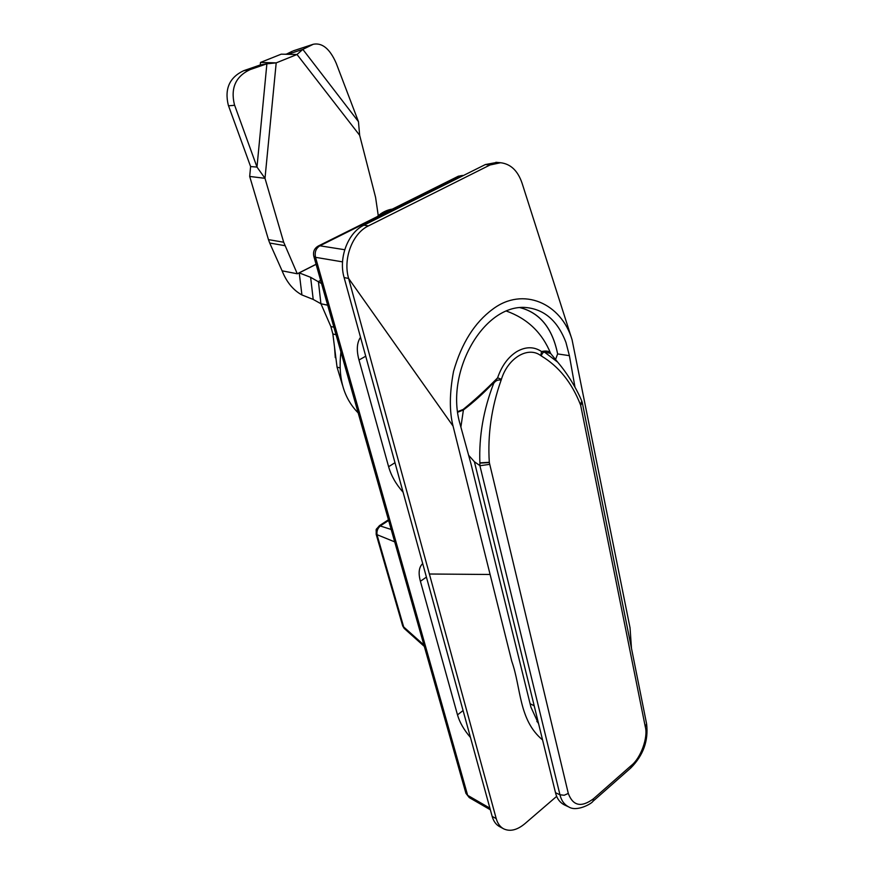 <?xml version="1.0" encoding="UTF-8"?>
<svg xmlns="http://www.w3.org/2000/svg" width="874" height="874" viewBox="0 0 874 874"><rect width="100%" height="100%" fill="white"/><g stroke="black" fill="none" stroke-linecap="round" stroke-linejoin="round"><path stroke-width="1.31" d="M358.176 412.91C343.635 398.14 337.877 377.83 340.915 351.971M538.406 722.907L537.16 721.738M388.646 520.456L380.736 525.613C377.601 528.104 376.399 531.316 377.142 535.238L403.679 626.942L402.706 625.959L404.181 628.406M423.934 645.034L403.679 626.942L404.258 628.482L424.316 646.421M394.709 541.869L376.181 534.342L402.706 625.959M391.191 529.469L379.371 525.689M556.683 796.334L524.793 823.767C517.113 830.114 510.077 831.808 503.675 828.847C500.103 826.924 497.623 823.516 496.224 818.61L348.606 278.435L344.116 277.582L492.171 816.425C493.559 821.309 496.05 824.717 499.644 826.651L503.38 828.683M344.116 277.582C338.314 258.016 347.907 232.648 363.89 225.208L485.354 164.552L490.019 164.989L500.584 162.728C510.645 163.93 517.79 170.703 522.029 183.059L572.066 339.735C561.337 303.267 523.002 286.246 492.75 309.178C474.604 322.539 461.538 343.285 453.54 371.406C449.465 393.18 449.302 411.403 453.06 426.086L490.106 574.48L429.385 574.01M496.924 162.4L485.354 164.552M453.06 426.086L348.606 278.435C342.837 258.813 352.375 233.413 368.435 225.885L490.019 164.989M631.476 648.3L630.045 627.838L572.066 339.735M538.723 724.185L530.955 707.241L470.955 463.755L460.074 424.13C444.844 373.362 482.382 305.736 524.236 307.397C543.606 308.588 557.503 320.266 565.948 342.433L569.389 355.652L574.994 387.237M490.106 574.48L511.782 661.323C521.232 687.893 518.566 720.012 542.579 739.939M519.844 307.561C539.804 312.641 552.401 328.1 557.634 353.926L569.389 355.652M519.746 307.572C539.717 312.641 552.346 328.1 557.634 353.926L555.503 359.629M557.634 353.926L556.421 357.182M335.867 357.761L335.277 357.619L334.556 347.393M378.267 215.692L375.58 197.338L359.662 135.306L358.46 121.672L336.195 63.223C329.924 48.878 322.298 42.553 313.318 44.246L302.83 49.381L297.007 54.494L276.195 62.873L266.887 63.802L250.128 69.603C235.729 76.333 230.485 88.001 234.396 104.574L256.989 167.076L264.997 178.318L283.679 242.229L297.28 273.781L316.071 264.265M234.647 105.306L228.529 105.798L228.278 105.077C224.41 88.777 229.567 77.305 243.748 70.674L250.128 69.603M336.031 334.709L332.863 333.966L330.853 326.515L333.901 327.215M332.863 333.966L337.047 367.135L342.499 385.205M327.674 305.212L320.955 303.77L330.853 326.515M284.935 245.681L269.716 243.038L268.46 239.629L283.679 242.229M228.529 105.798L250.609 166.563L249.691 176.45L264.997 178.318L276.195 62.873L260.518 62.436L260.255 64.971L243.748 70.674M249.691 176.45L268.46 239.629M250.609 166.563L256.989 167.076L266.887 63.802L260.255 64.971M312.433 44.629L293.85 50.648M292.364 51.227L286.268 54.221M358.46 121.672L302.83 49.381L290.561 53.401M359.662 135.306L297.007 54.494L281.231 54.166L260.518 62.436M269.716 243.038L282.105 270.831C286.596 282.116 293.194 290.157 301.923 294.953L313.209 299.432L320.955 303.77L327.663 305.168M301.923 294.953L299.236 272.885L297.28 273.781L282.105 270.831M313.209 299.432L310.631 277.309L321.545 283.58M310.631 277.309L299.236 272.885L316.093 264.341M318.158 246.086L319.884 245.802C315.94 248.314 314.476 252.16 315.525 257.327L467.656 795.34L469.272 797.601L490.347 809.772M462.51 175.423L460.019 175.914L319.884 245.802L344.717 249.724M403.089 492.215C396.02 484.262 391.191 475.762 388.613 466.705L358.996 360.012C356.341 350.234 356.843 342.663 360.525 337.288M470.485 737.503C463.963 729.877 459.626 722.339 457.495 714.877L420.405 581.276C418.165 573.005 418.93 567.106 422.699 563.566M540.798 355.609L541.519 351.534L544.873 352.386C543.53 351.73 542.328 352.91 541.268 355.937L540.798 355.609C528.191 345.995 508.045 357.717 501.414 379.283L497.601 377.852C501.72 365.845 508.111 357.105 516.753 351.621C525.7 346.508 533.959 346.475 541.519 351.534C546.272 350.55 549.254 351.086 550.467 353.129M501.414 379.283L501.13 380.135C498.038 379.534 495.547 380.627 493.668 383.424L497.601 377.852C485.889 389.804 474.396 400.336 463.133 409.458L463.406 409.972L457.692 412.233M530.092 703.712L534.189 705.777L474.407 461.745L468.617 455.256M460.882 427.102L463.406 409.972C473.544 402.313 483.661 393.147 493.744 382.484M457.615 411.643L463.133 409.458M534.189 705.777L555.503 792.707L559.961 794.783L479.881 465.591L474.407 461.745M569.192 807.15L564.462 804.932C559.83 802.551 556.847 798.486 555.503 792.707M479.881 465.591L479.902 463.133L489.331 462.554L568.297 793.428C572.951 805.981 581.352 807.762 593.501 798.749L631.236 765.558C640.708 758.293 648.3 737.372 645.296 726.84L580.664 405.285L582.248 402.422L581.789 401.111L580.423 404.618C571.782 382.561 558.726 366.337 541.268 355.937M593.501 798.749L593.031 801.229C591.622 803.818 576.72 811.979 568.941 807.03L568.93 807.03C564.298 804.659 561.316 800.573 559.961 794.783L564.211 795.253L568.297 793.428M580.664 405.285L580.423 404.618M489.473 464.378L480.143 465.7M479.902 463.133L479.881 462.849C478.865 436.312 483.453 409.83 493.668 383.424M501.13 380.135C491.472 407.35 487.528 434.739 489.309 462.302L489.331 462.554M544.873 352.386L557.688 362.153L550.609 353.446L544.262 351.927M557.688 362.153L557.699 362.164C567.794 373.963 576.807 389.039 581.789 401.111M492.171 816.425L496.224 818.61M368.435 225.885L363.89 225.208M340.008 367.91L337.047 367.135M320.911 303.715L318.409 281.526L320.638 280.379M489.91 808.177L467.656 795.34L465.929 793.33L469.272 797.601M342.532 261.872L315.525 257.327L313.821 256.3L465.929 793.33M458.195 176.286L462.291 176.067M388.613 466.705L394.982 462.717M365.725 356.21L358.996 360.012M457.495 714.877L463.078 710.54M426.414 577.113L420.405 581.276M383.73 213.398L389.498 210.525M392.273 209.137L384.855 211.541L377.983 216.26M534.91 708.639L534.09 705.668M645.296 726.84L646.596 723.836L582.248 402.422M631.236 765.558L630.7 768.049L593.118 801.152M479.881 462.849L489.309 462.302M388.449 519.768L379.447 525.645C374.837 531.403 376.497 527.055 376.181 534.342M495.908 162.302L500.584 162.728M264.407 64.239L266.352 63.9M267.51 63.747L270.601 63.441M313.318 44.246L293.26 50.845M291.315 53.161L285.328 54.254M463.46 175.477L458.391 176.187L318.344 245.987C314.367 248.292 312.859 251.734 313.821 256.3M377.142 216.686C381.785 212.458 386.854 209.924 392.36 209.094M550.696 353.555C542.23 332.721 527.393 318.529 506.199 310.991M536.865 721.52L538.329 722.579M630.788 767.973C643.34 755.322 648.606 740.606 646.596 723.836"/></g></svg>
